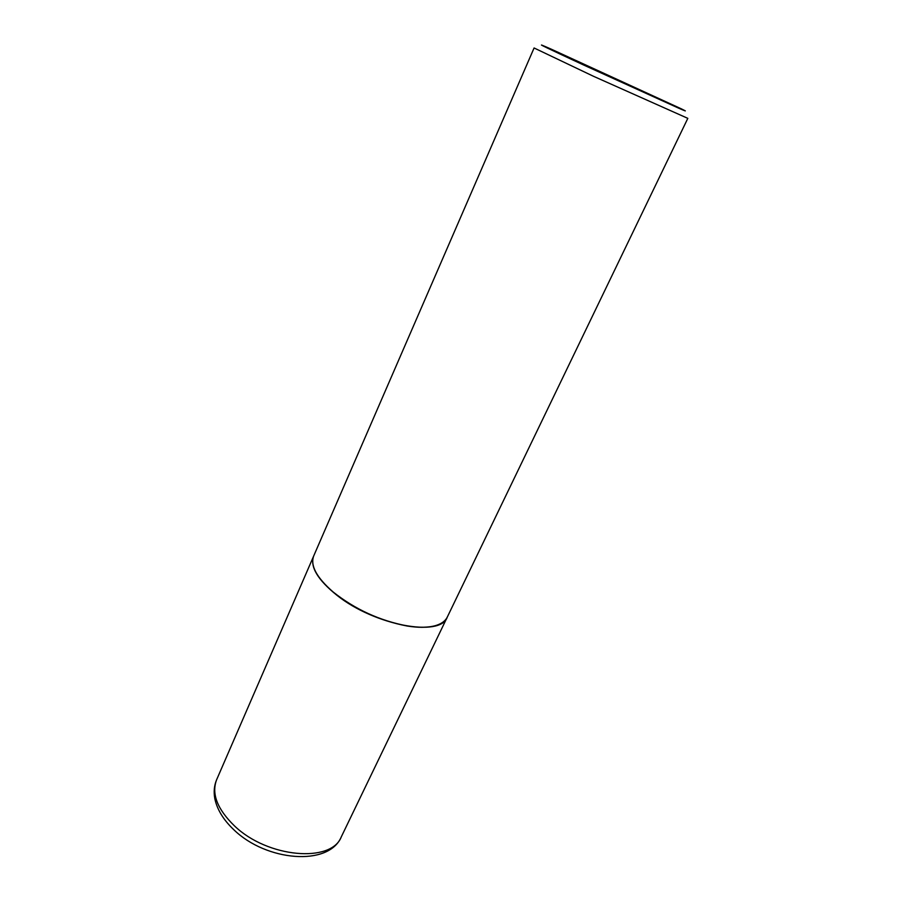 <?xml version="1.0" encoding="UTF-8"?>
<svg xmlns="http://www.w3.org/2000/svg" width="902" height="902" viewBox="0 0 902 902"><rect width="100%" height="100%" fill="white"/><g stroke="black" fill="none" stroke-linecap="round" stroke-linejoin="round"><path stroke-width="1.35" d="M216.638 779.711C211.305 793.715 217.235 809.105 234.43 825.86C267.635 857.949 331.485 863.203 341.317 836.808C328.858 866.709 266.27 861.41 233.798 829.716C223.414 819.873 217.078 809.489 214.8 798.563C213.571 791.776 214.191 785.495 216.638 779.711L313.648 556.106C309.826 566.704 317.662 579.839 337.19 595.5C374.905 625.537 440.661 637.455 447.212 617.25L447.257 617.16M315.756 572.048C319.128 578.486 324.923 585.184 333.142 592.118C355.05 609.493 379.731 620.802 407.197 626.022C417.829 627.713 426.68 627.736 433.761 626.067M313.727 555.903C310.108 565.509 316.557 577.517 333.075 591.938C355.061 609.369 379.821 620.711 407.388 625.954C419.103 627.815 428.619 627.657 435.937 625.492C441.642 623.722 445.43 620.914 447.302 617.058L687.82 118.354L593.493 76.287L534.085 47.975L313.727 555.903M551.381 49.227L545.755 46.769C533.082 41.289 549.171 49.08 584.327 65.327L678.676 108.172C686.67 111.645 687.482 111.837 681.111 108.736L551.381 49.227M341.317 836.808L447.212 617.25"/></g></svg>
